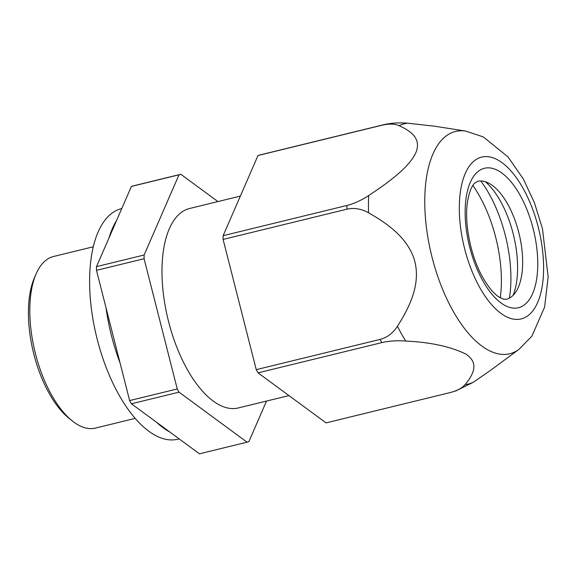 <?xml version="1.0" encoding="UTF-8"?>
<svg xmlns="http://www.w3.org/2000/svg" width="577" height="577" viewBox="0 0 577 577"><rect width="100%" height="100%" fill="white"/><g stroke="black" fill="none" stroke-linecap="round" stroke-linejoin="round"><path stroke-width="0.87" d="M93.279 246.79L53.531 256.498A88.317 40.642 76.3 0 0 36.106 273.924L34.432 277.768A84.408 38.847 76.3 0 0 49.218 393.478A84.408 38.847 76.3 0 0 68.692 418.015L71.945 420.655A88.317 40.642 76.3 0 0 95.443 428.084L135.184 418.375M36.106 273.924A88.317 40.642 76.3 0 0 51.577 394.985A88.317 40.642 76.3 0 0 71.945 420.655M288.954 395.591L238.294 407.961A102.663 47.249 -103.7 0 1 187.294 369.482A102.663 47.249 -103.7 0 1 161.993 269.041A102.663 47.249 -103.7 0 1 189.573 208.499L240.357 196.093M217.926 201.575L180.825 174.276L133.215 185.902A137.99 63.506 -103.7 0 0 131.397 186.436L96.518 266.624A137.99 63.506 -103.7 0 0 96.489 270.353L129.637 400.582A137.99 63.506 -103.7 0 0 130.525 402.191A137.99 63.506 -103.7 0 0 131.426 403.777L199.447 453.818L247.05 442.184L179.029 392.151A137.99 63.506 -103.7 0 1 178.127 390.557A137.99 63.506 -103.7 0 1 177.24 388.956L144.091 258.727A137.99 63.506 -103.7 0 1 144.127 254.998L96.518 266.624M144.127 254.998L179 174.809A137.99 63.506 -103.7 0 1 180.825 174.276M266.524 401.065L248.867 441.65A137.99 63.506 -103.7 0 1 247.05 442.184M179.029 392.151L131.426 403.777M179 174.809L131.397 186.436M144.091 258.727L96.489 270.353M177.24 388.956L129.637 400.582M477.525 181.344A60.715 27.941 -103.7 0 1 507.688 204.099A60.715 27.941 -103.7 0 1 522.654 263.501A60.715 27.941 -103.7 0 1 506.339 299.304L503.469 299.174L498.881 296.953C493.782 293.65 488.467 287.245 482.942 277.732C470.327 256.037 463.72 221.049 467.824 199.894C470.255 187.575 473.515 184.388 474.424 183.392L477.525 181.344M485.372 181.741A69.55 32.009 -103.7 0 1 500.454 201.157A69.55 32.009 -103.7 0 1 513.119 295.337M480.756 180.976A88.317 40.642 -103.7 0 1 489.137 193.915A88.317 40.642 -103.7 0 1 509.376 298.15M472.83 185.469A88.317 40.642 -103.7 0 1 479.617 196.238A88.317 40.642 -103.7 0 1 500.266 297.811M405.718 341.057C396.998 340.387 389.028 340.906 381.808 342.615L258.042 372.85L326.055 422.891L450.478 392.49L455.945 390.874L473.428 382.19A133.994 61.667 -103.7 0 1 464.997 384.664C473.133 374.906 479.768 363.106 465.668 353.961C450.132 346.488 430.146 342.19 405.718 341.057A133.994 61.667 -103.7 0 1 401.484 333.874A133.994 61.667 -103.7 0 1 397.423 326.279C409.627 307.166 421.592 283.119 414.077 258.828C406.735 236.981 386.958 223.27 368.544 212.79A133.994 61.667 -103.7 0 1 368.689 195.538C388.819 182.267 411.177 165.851 416.507 151.015C420.792 137.723 410.124 130.719 399.075 125.656A133.994 61.667 -103.7 0 1 407.513 123.182L434.784 126.233L465.646 131.087L483.245 136.886L507.926 156.821L523.382 179.072L534.417 202.743L542.467 228.708L548.15 276.953L544.623 307.058L531.907 336.124L518.968 349.381A114.412 52.651 -103.7 0 1 452.974 310.852A114.412 52.651 -103.7 0 1 425.17 189.357A114.412 52.651 -103.7 0 1 465.646 131.087M258.042 372.85A137.99 63.506 -103.7 0 1 257.14 371.263A137.99 63.506 -103.7 0 1 256.246 369.655L223.104 239.426A137.99 63.506 -103.7 0 1 223.133 235.697L258.006 155.509A137.99 63.506 -103.7 0 1 259.83 154.975L383.604 124.74C390.817 123.031 398.786 122.512 407.513 123.182M518.968 349.381L490.01 370.722L473.428 382.19M449.829 392.656C456.934 390.867 461.989 388.206 464.997 384.664M258.006 155.509L381.779 125.274C388.912 123.593 394.675 123.723 399.075 125.656M368.544 212.79C361.281 208.751 354.062 207.547 346.878 209.191A137.99 63.506 -103.7 0 1 346.907 205.47C354.09 203.652 361.353 200.342 368.689 195.538M381.808 342.615A137.99 63.506 -103.7 0 1 380.914 341.029A137.99 63.506 -103.7 0 1 380.019 339.42C387.153 337.567 392.951 333.189 397.423 326.279M346.907 205.47L223.133 235.697M346.878 209.191L223.104 239.426M380.019 339.42L256.246 369.655M156.49 422.213A118.674 54.613 76.3 0 0 169.66 431.906M121.761 208.585L121.509 208.643A118.674 54.613 76.3 0 0 89.623 278.626A118.674 54.613 76.3 0 0 118.876 394.733A118.674 54.613 76.3 0 0 177.831 439.212L179.151 438.888M116.583 220.501A118.674 54.613 76.3 0 0 108.974 237.998M106.009 307.743A118.674 54.613 76.3 0 0 120.066 362.976M482.834 280.811A71.757 33.019 -103.7 0 1 470.269 182.433A71.757 33.019 -103.7 0 1 520.072 195.192A71.757 33.019 -103.7 0 1 532.636 293.563A71.757 33.019 -103.7 0 1 482.834 280.811M479.84 287.692A83.29 38.334 -103.7 0 1 465.257 173.504A83.29 38.334 -103.7 0 1 523.065 188.304A83.29 38.334 -103.7 0 1 537.649 302.499A83.29 38.334 -103.7 0 1 479.84 287.692M381.779 125.274A137.99 63.506 -103.7 0 1 383.604 124.74"/></g></svg>
